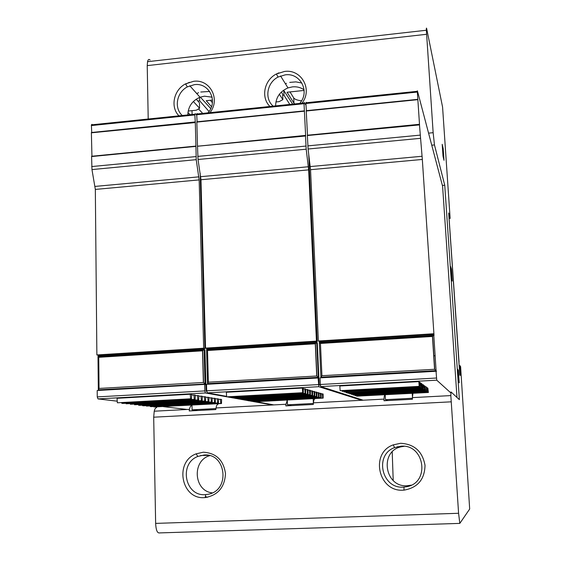 <?xml version="1.0" encoding="UTF-8"?>
<svg xmlns="http://www.w3.org/2000/svg" width="561" height="561" viewBox="0 0 561 561"><rect width="100%" height="100%" fill="white"/><g stroke="black" fill="none" stroke-linecap="round" stroke-linejoin="round"><path stroke-width="0.84" d="M393.212 480.525L392.209 451.935M150.075 60.02C148.931 58.905 148.09 59.466 147.536 61.696L147.227 65.616L148.209 119.009M156.645 407.616C155.635 407.574 154.829 408.773 154.233 411.206L153.693 417.188L155.642 523.392C155.958 529.591 157.08 532.775 159.015 532.929L459.74 523.392M191.988 405.806L191.617 405.757C190.705 405.708 189.983 406.907 189.464 409.355L189.204 410.961L215.81 409.565L216.034 407.952L285.977 404.271L285.837 405.898L313.319 404.46L313.431 402.826L384.033 399.109L384.012 400.757L412.412 399.271L412.398 397.616L450.834 395.589L458.589 513.28L459.81 523.392L469.676 509.037L460.609 366.635L459.957 365.604L460.195 375.484L459.782 374.909L448.681 212.984L450.139 218.425L449.193 218.502M346.509 392.777L422.65 388.661L346.509 392.777M456.991 397.461L442.594 186.245L417.398 90.819L417.349 92.06L305.899 103.519L306.404 110.973M450.834 395.589L451.009 391.943L459.375 399.656L444.747 185.242L434.473 144.934L431.753 145.194M442.384 185.453L444.747 185.242M313.382 403.457L287.477 404.818L291.545 405.596M436.479 378.03L320.352 384.488L320.05 377.862L436.037 371.277L436.746 380.176L450.827 392.903M320.352 384.488L320.787 386.585L436.746 380.176M423.408 389.173L423.443 384.923L423.071 384.657L423.408 389.173L347.904 393.24L347.862 392.707M423.66 389.341L347.904 393.24M351.474 393.934L351.516 394.446L425.624 390.645L425.049 386.066L425.378 390.484M425.049 386.066L424.46 386.101M458.414 381.796L457.545 369.124L458.365 370.309L459.214 382.791L458.414 381.796M423.071 384.657L422.454 384.692M385.246 395.687L384.734 395.477C384.362 395.393 384.131 396.606 384.033 399.109M451.367 278.593L450.532 266.349L451.437 269.035L452.264 281.103L451.367 278.593M412.882 393.976L412.398 397.616M314.672 399.201C314.097 399.137 313.683 400.344 313.431 402.826M287.155 400.666L285.977 404.271M217.998 404.348C217.149 404.299 216.497 405.498 216.034 407.952M287.309 400.645L287.477 404.818M450.139 218.425L442.573 107.053L426.697 28.744C426.423 27.482 426.311 27.98 426.36 30.245L433.148 132.691L434.473 144.934M443.001 156.077L442.201 144.324L443.211 148.721L444.003 160.313L443.001 156.077M450.714 269.084L451.437 269.035M207.43 497.305L205.368 496.45M212.303 492.888C193.713 490.966 191.757 460.637 209.737 455.651M204.134 455.013C226.083 452.909 230.515 490.069 208.601 494.192L205.186 494.655C184.85 496.38 178.728 463.435 197.872 456.437L204.134 455.013M203.292 452.208C216.132 453 223.53 460.132 225.487 473.603C224.737 487.278 217.949 495.279 205.137 497.593L204.492 497.628C181.189 499.585 174.212 461.85 196.119 453.849L203.292 452.208M400.589 443.288C414.362 444.088 422.503 451.437 425.021 465.35C424.649 479.48 417.636 487.747 403.983 490.139L403.324 490.174C378.289 492.228 369.804 452.937 393.233 444.88L400.589 443.288M459.957 365.604L459.15 365.646M411.29 485.146L407.216 485.749C384.495 487.572 379.208 450.869 401.388 446.745L404.151 446.311M401.045 446.205C424.537 443.996 430.364 482.523 406.942 486.668L403.429 487.123C381.592 488.94 374.152 454.627 394.621 447.594L401.045 446.205M269.967 106.478C260.648 97.579 264.161 80.083 276.398 73.975L284.511 71.45C301.397 68.849 312.982 89.627 301.937 103.189M178.952 115.846C170.102 107.088 173.672 89.935 185.516 83.877L193.545 81.324C209.926 78.792 220.838 99.304 209.947 112.656M273.186 106.148C264.245 98.645 266.987 82.565 278.067 77.067L285.156 74.865C300.38 72.509 310.324 91.766 299.7 103.413M275.619 105.896C275.795 97.418 279.918 91.422 287.989 87.909L292.442 86.871C296.755 86.464 300.633 87.432 304.083 89.781M301.937 83.042L295.928 81.885L289.721 82.39M286.489 83.33L285.409 83.757M278.852 72.846L276.419 74.01M189.415 82.306L185.656 84.108M209.667 91.45L200.775 92.018M198.594 92.719L196.708 93.526M187.837 114.928C188.124 106.604 192.178 100.707 200.004 97.235L204.414 96.183L212.128 97.172M182.304 115.503C173.798 108.119 176.617 92.355 187.339 86.892L194.351 84.669C209.127 82.376 218.467 101.38 208.012 112.852M301.545 100.805C297.372 100.328 294.763 99.367 293.719 97.916L289.995 91.927M210.333 100.293L212.409 102.691M211.504 106.709L206.238 100.721L212.493 100.068M293.719 97.916L293.95 103.147L287.057 92.235L304.132 90.44M293.95 103.147L294.707 103.932M443.211 148.721L442.503 148.791M196.189 99.192L199.45 102.789L199.597 108.28L196.343 110.208L188.166 111.057M199.597 108.28L193.363 101.499M279.357 94.283L282.87 99.634L279.14 101.632L275.9 101.969M282.87 99.634L282.639 94.073L281.341 92.06M458.365 370.309L457.629 370.351M422.65 388.661L422.047 383.927L422.391 388.493M92.004 124.339L91.387 124.858L194.877 114.206L195.326 113.701L196.659 115.103M412.223 393.359L412.419 396.585M197.135 113.511L196.687 114.023L304.027 102.972L304.3 102.474L305.983 105.272M425.624 390.645L351.516 394.446M287.015 400.035L287.043 400.659M363.184 400.203L320.787 386.585M191.974 405.105L192.086 409.832L215.929 408.576M217.303 403.752L217.324 404.593M197.795 410.505L192.086 409.832M385.197 394.797L385.47 399.67L412.398 398.254M387.791 400.554L385.47 399.67M313.178 398.64L313.389 403.366M422.047 383.927L421.416 383.962M345.997 392.069L346.032 392.623M434.565 369.278L432.447 336.453L320.45 343.451L321.93 375.709L434.565 369.278L436.311 370.863L436.36 371.599L436.037 371.277M320.415 385.253L319.202 384.86L318.9 378.261L318.101 377.974L318.837 386.697L361.656 400.288M313.957 391.375L314.286 395.757L314.833 395.905L314.777 391.613L312.582 391.452M316.124 391.999L316.453 396.332L316.986 396.473L316.923 392.223L314.777 392.069M311.741 390.744L312.077 395.175L312.631 395.323L312.575 390.982L310.331 390.821M319.034 393.268L321.088 393.415L321.151 397.574L251.531 401.297L250.802 400.687M302.702 392.7L303.319 392.861L303.27 388.324L302.358 388.065L226.321 392.258L226.658 396.837L302.702 392.7L302.358 388.065M307.155 389.432L307.498 393.969L308.08 394.124L308.031 389.685L305.682 389.516M304.784 388.752L305.128 393.338L305.724 393.499L305.675 389.011L303.277 388.836M309.476 390.098L309.812 394.579L310.38 394.727L310.331 390.337L308.038 390.175M316.93 392.679L319.027 392.826L319.09 397.027L248.747 400.799L248.046 400.673L248.011 400.175M321.095 393.843L323.101 393.99L323.171 398.107L254.252 401.781L253.544 401.185M273.88 404.909L256.068 401.683M236.202 398.093L235.851 398.03M233.081 397.532L232.703 397.461M229.891 396.957L229.477 396.879M226.623 396.361L207.275 392.861L318.837 386.697M233.074 397.44L233.117 397.994L307.498 393.969M308.08 394.124L233.117 397.994M305.724 393.499L229.926 397.426L305.128 393.338M229.884 396.858L229.926 397.426M303.319 392.861L226.658 396.837M314.833 395.905L242.268 399.635L314.286 395.757M242.233 399.116L242.268 399.635M316.986 396.473L245.192 400.161L316.453 396.332M245.15 399.649L245.192 400.161M318.403 384.594L206.686 390.814L207.275 392.861M206.686 390.814L206.511 384.306L318.101 377.974M239.245 398.569L239.288 399.102L312.077 395.175M312.631 395.323L239.288 399.102M236.195 398.015L236.237 398.555L309.812 394.579M310.38 394.727L236.237 398.555M319.202 384.86L320.373 384.79M307.519 135.517L419.537 124.9L307.358 135.538L308.094 149.016L310.542 169.695L318.368 341.011L319.16 341.446L433.941 334.237L434.018 335.492L433.793 335.169L433.092 335.759L319.798 342.848L319.321 342.35L433.751 335.176M433.941 334.237L422.328 159.45L419.453 124.612M419.516 124.584L417.349 92.06M417.903 99.655L306.243 110.994L307.519 135.496M420.547 387.265L420.329 382.7L419.923 382.413L420.547 387.265L342.168 391.333L420.28 387.09M306.173 102.277L305.899 103.519M424.649 390L424.067 385.372L424.649 390L349.727 393.85L424.404 389.832M418.829 381.627L419.186 386.361L340.162 390.659L339.812 385.996L418.829 381.627L419.242 381.922L419.46 386.543L340.162 390.659M421.613 387.974L421.388 383.458L420.995 383.177L421.613 387.974L344.124 391.985L421.346 387.798M417.819 99.346L306.229 110.685M220.754 403.415L221.511 403.527L221.574 399.481L220.445 399.292L220.754 403.415L153.98 406.977L153.945 406.515M221.511 403.527L153.98 406.977M426.353 387.006L426.57 391.269L426.353 387.006M426.332 391.115L353.262 395.035L426.57 391.269M218.453 403.064L218.531 398.969L217.373 398.78L217.682 402.945L218.453 403.064L151.19 406.662L150.25 406.55L150.215 406.073M218.524 399.39L220.445 399.292M320.324 393.198L320.64 397.44L321.151 397.574M250.844 401.171L320.64 397.44M419.432 124.304L307.344 135.229M344.082 391.417L344.124 391.985M419.923 382.413L419.263 382.448M342.126 390.751L342.168 391.333M349.692 393.324L349.727 393.85M424.067 385.372L423.471 385.407M433.611 333.76L318.368 341.011M432.447 336.453L433.092 335.759M320.45 343.451L319.798 342.848M321.93 375.709L320.92 377.188L321.46 377.385L436.311 370.863M317.231 341.572L206.764 348.514L205.529 348.108L316.432 341.13L317.231 341.572L308.69 153.812M91.941 156.526L195.936 146.372L196.224 159.668L199.155 179.906L203.664 348.227L204.905 348.626L200.172 173.321M204.905 348.626L98.512 355.316L98.526 356.698M98.841 389.916L98.841 390.414M206.714 391.269L206.055 391.15L205.88 384.671L204.639 384.411L97.2 390.505L97.256 396.9L97.986 398.906L205.396 392.966L226.658 396.781M206.055 391.15L206.7 391.115M99.038 388.436L203.37 382.476L202.528 350.821L98.743 357.308L99.038 388.436L98.315 389.846L205.859 383.955L204.94 349.847L204.092 349.573L203.187 350.148L98.189 356.719L98 356.228L203.994 349.58M316.741 342.512L317.288 342.806L318.865 377.532L207.507 383.633L318.325 377.336L316.741 342.512L315.934 343.094L206.904 349.917L206.574 349.419L316.663 342.519M91.731 132.775L91.387 124.858M187.185 409.474L163.258 406.634M117.249 401.185L97.986 398.906M203.664 348.227L96.871 354.945L98.512 355.316M96.871 354.945L95.335 189.422L91.969 169.583L91.597 156.554L195.677 146.414M91.941 156.498L91.387 132.81L195.305 122.557L194.842 114.935L91.324 125.573M427.265 391.739L426.942 387.42L427.496 391.887L354.973 395.603L354.938 395.112M194.877 114.206L194.842 114.935M195.936 146.372L195.298 122.256M354.973 395.603L427.496 391.887M195.67 146.112L91.59 156.26M428.176 392.342L427.854 388.072L428.401 392.49L356.649 396.164L356.607 395.68M427.307 388.1L427.854 388.072M214.547 402.468L215.34 402.588L215.417 398.45L214.239 398.254L214.547 402.468L146.442 406.115L146.407 405.631M215.34 402.588L146.442 406.115M356.649 396.164L428.401 392.49M195.032 121.982L91.387 132.515M197.493 395.456L197.83 399.909L198.706 400.042L198.811 395.68L195.249 395.582M211.034 397.721L211.35 401.978L212.156 402.097L212.24 397.917L208.98 397.833M117.368 402.791L191.518 398.941L191.638 394.481L190.256 394.25L117.032 398.296L117.368 402.791L190.6 398.801L190.256 394.25M193.917 394.86L194.253 399.362L195.151 399.502L195.263 395.084L191.624 394.986M215.41 398.885L217.373 398.78M204.414 396.613L204.737 400.968L205.578 401.094L205.67 396.823L202.269 396.732M212.226 398.359L214.239 398.254M202.184 400.575L130.376 404.278L202.184 400.575L202.276 396.255L198.797 396.164M272.401 404.986L254.477 401.774M253.572 401.606L251.756 401.283M250.837 401.115L248.979 400.785M248.039 400.617L246.139 400.274M245.185 400.105L243.243 399.755M242.268 399.579L240.276 399.222M239.281 399.046L237.247 398.682M236.23 398.499L234.147 398.121M233.11 397.938L230.978 397.553M229.919 397.363L227.731 396.971M207.759 397.174L208.082 401.48L208.902 401.599L208.987 397.377L205.663 397.286M197.83 399.909L126.134 403.794L126.092 403.247M198.706 400.042L126.134 403.794M195.151 399.502L122.894 403.422L121.8 403.296L121.758 402.742M194.253 399.362L121.8 403.296M191.518 398.941L190.6 398.801M208.902 401.599L139.584 405.33L138.581 405.217L138.546 404.705M208.082 401.48L138.581 405.217M212.156 402.097L143.532 405.785L142.55 405.673L142.515 405.175M211.35 401.978L142.55 405.673M205.396 392.966L204.807 390.919L204.639 384.411M204.737 400.968L134.521 404.754L134.486 404.229M205.578 401.094L134.521 404.754M201.322 400.442L200.992 396.045M130.376 404.278L130.334 403.745M197.107 122.074L196.687 114.023M205.529 348.108L200.964 179.737L198.04 159.492L197.493 146.239L305.647 135.986L304.027 103.708L196.652 114.746M305.457 135.411L197.752 146.218M197.486 145.937L196.848 122.102L304.525 111.162M316.432 341.13L308.662 169.871L306.201 149.198L305.472 135.72M304.027 102.972L304.027 103.708M322.358 393.78L322.673 397.973L323.171 398.107M253.579 401.662L322.673 397.973M426.381 387.448L426.942 387.42M197.745 146.19L305.633 135.678M425.427 386.781L426.002 386.753M353.262 395.035L353.227 394.53M304.35 110.875L196.841 121.8M203.37 382.476L205.01 383.78L204.092 349.573M202.528 350.821L203.187 350.148M205.859 383.955L98.315 389.846M98.743 357.308L98.189 356.719M316.734 376.003L315.282 343.774L207.507 350.513L208.369 382.188L316.734 376.003L318.865 377.532M315.282 343.774L315.934 343.094M208.369 382.188L207.507 383.633M207.507 350.513L206.904 349.917M150.25 406.55L217.682 402.945M420.995 383.177L420.35 383.212M248.046 400.673L319.09 397.027M318.248 392.602L318.571 396.893M289.799 104.437L284.013 95.258L282.681 95.005M284.013 95.258L283.817 90.552L283.249 90.454M459.038 362.069L448.821 214.512L458.905 362.076M292.695 104.136L283.817 90.552M199.583 97.397L199.681 100.798L209.05 111.499M199.681 100.798L197.823 100.994M198.531 108.918L202.696 113.399M199.19 96.317L199.569 96.744M210.754 108.568L200.319 97.116M435.126 355.723L433.849 355.8M191.995 110.657L192.093 114.493M190.088 114.696L187.935 112.537M451.142 401.83L153.693 417.188M433.148 132.691L428.569 133.132M458.589 513.28L155.642 523.392M426.57 34.291L147.227 65.616M320.92 377.188L436.093 370.639L433.793 335.169M420.133 135.131L307.828 145.874M420.385 138.336L308.094 149.016M422.075 156.267L310.275 166.568M422.328 159.45L310.542 169.695M319.321 342.378L320.913 377.083M195.943 156.582L91.681 166.561M196.224 159.668L91.969 169.583M198.875 176.841L95.047 186.413M199.155 179.906L95.335 189.422M204.807 390.919L97.256 396.9M305.934 146.056L197.76 156.407M306.201 149.198L198.04 159.492M308.396 166.743L200.691 176.673M308.662 169.871L200.964 179.737M98 356.466L98.315 389.446M206.581 349.531L207.5 383.394M154.233 411.206L189.464 409.355M205.747 494.62L205.137 497.593M410.603 485.314L406.942 486.668M404.011 487.088L403.983 490.139M426.36 30.245L147.536 61.696M305.899 102.775L417.314 91.31M434.733 369.426L432.594 336.291M203.531 382.623L202.675 350.66M316.895 376.151L315.429 343.613M394.621 447.594L393.233 444.88M200.004 97.235L189.807 85.756M278.067 77.067L276.398 73.975M208.397 455.336L200.607 455.525M287.989 87.909L280.556 75.945M401.388 446.745L397.419 446.703M197.872 456.437L196.119 453.849M187.339 86.892L185.516 83.877"/></g></svg>
